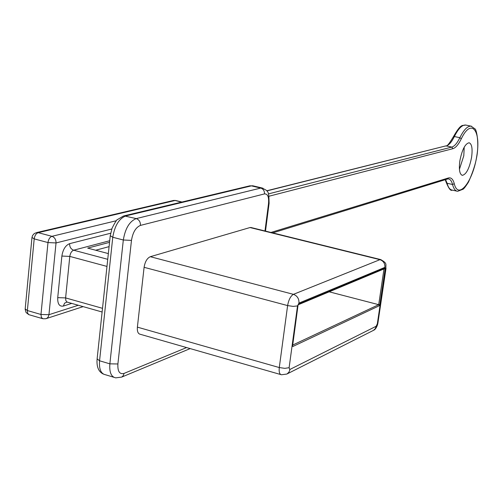 <?xml version="1.0" encoding="UTF-8"?>
<svg xmlns="http://www.w3.org/2000/svg" width="503" height="503" viewBox="0 0 503 503"><rect width="100%" height="100%" fill="white"/><g stroke="black" fill="none" stroke-linecap="round" stroke-linejoin="round"><path stroke-width="0.75" d="M459.874 160.746C462.094 149.636 465.168 143.644 469.098 142.764C471.896 143.858 472.719 148.75 471.569 157.439C469.374 168.442 466.306 174.409 462.364 175.346C459.579 174.334 458.749 169.467 459.874 160.746M464.219 147.153L463.791 155.773L459.428 169.297M109.088 246.633L95.683 250.23M280.718 374.553L140.28 334.288C138.029 333.822 137.061 331.439 137.388 327.139L144.097 267.307C145.04 261.705 147.109 258.165 150.322 256.7L250.016 227.538L251.249 227.576M329.182 291.815L378.709 304.68L384.003 268.916M109.547 242.345L87.692 248.111L108.346 253.594M111.779 229.01L56.028 242.943L48.948 314.702L78.311 305.258M109.717 240.742L73.652 250.198C70.91 249.136 69.571 246.96 69.621 243.659C65.522 245.332 62.938 249.463 61.875 256.058L57.726 297.65C57.505 303.919 59.373 306.723 63.334 306.076L64.585 303.158L67.05 302.077M69.621 243.659L110.629 233.235M71.753 303.403L63.334 306.076M298.072 305.025L298.606 304.12L298.028 305.246L292.52 345.781L292.84 346.498L292.551 345.53M298.606 304.12L384.933 268.118L385.16 268.803L379.834 304.717L378.709 304.68L292.708 345.052M292.84 346.498L379.363 305.705L379.834 304.717M289.929 369.441L376.156 326.265L377.332 323.787L385.443 269.074L384.883 267.363L298.952 303.089L297.512 305.906L289.118 367.699L289.847 369.931L288.948 372.151L286.968 374.031L281.473 374.766C279.555 374.402 278.825 371.994 279.284 367.555L287.615 305.585L144.097 267.307M137.388 327.139L279.284 367.555L284.836 368.353L289.118 367.699M150.322 256.7L293.419 294.343L379.941 259.667L250.016 227.538M264.98 230.971L268.52 203.652C269.074 196.994 267.722 193.743 264.471 193.906L140.45 225.401C135.81 227.343 132.817 232.342 131.472 240.396L117.897 363.971C117.532 371.403 119.576 374.553 124.027 373.421L186.6 347.567M110.226 235.92L97.123 358.872L99.556 360.777L109.861 363.845L123.317 240L112.773 237.259L99.556 360.777C98.965 369.221 100.965 373.886 105.548 374.773L113.753 377.25M253.55 185.965L249.878 185.814L124.021 215.862L136.206 218.598L260.755 188.072L251.399 185.865L125.719 215.944C118.997 218.648 114.678 225.753 112.773 237.259L110.251 235.706L112.062 228.243C115.093 222.257 116.891 219.383 117.451 219.604L123.499 215.988M106.976 266.42L69.798 256.404L65.61 297.908L102.511 308.32M61.875 256.058L69.798 256.404C70.326 253.116 71.608 251.047 73.652 250.198L107.736 259.309M31.953 237.686L25.188 308.905L27.369 310.54L40.976 314.476L47.98 242.565L34.198 238.887L27.369 310.54L27.627 313.18L28.866 314.677L42.384 318.594M181.646 202.105L175.075 200.496L38.184 232.669L51.947 236.316L116.426 220.704M270.966 232.455L448.305 177.999C451.103 177.27 453.09 179.175 454.272 183.721C458.22 200.477 472.946 181.621 476.794 155.961C481.182 130.095 471.229 117.809 461.301 138.815C458.503 144.543 455.693 147.838 452.857 148.699L269.023 196.22M466.193 125.146L465.652 125.04C462.087 124.807 458.327 128.642 454.372 136.546C451.694 141.991 448.99 145.116 446.274 145.914L451.807 147.09C454.505 146.279 457.189 143.148 459.861 137.69C463.797 129.774 467.539 125.926 471.072 126.152L471.613 126.266M461.301 138.815L459.861 137.69L454.372 136.546L453.348 136.816C449.223 143.789 446.708 146.819 445.803 145.908L266.816 190.926M268.413 193.906L451.807 147.09L452.857 148.699M445.589 179.596L447.104 183.274L452.543 184.488C451.669 181.055 450.267 179.187 448.33 178.892L447.532 178.993M452.241 190.103C450.807 191.234 448.821 188.713 446.287 182.539L447.104 183.274C448.217 187.5 449.927 189.776 452.241 190.103L456.919 191.146M453.348 136.816C461.502 122.562 462.339 126.115 465.652 125.04L471.072 126.152L475.014 128.931C476.222 128.938 479.566 142.682 476.574 157.684C475.341 164.613 472.638 172.762 468.475 182.111C466.004 186.003 464.231 188.361 463.156 189.191L457.623 191.303C455.328 190.983 453.637 188.707 452.543 184.488L454.272 183.721M131.472 240.396L123.317 240C125.241 228.463 129.535 221.326 136.206 218.598C139.117 219.679 140.526 221.949 140.45 225.401M264.471 193.906C264.584 190.926 263.346 188.977 260.755 188.072L262.918 188.179M124.027 373.421L123.285 375.622L121.739 377.08L115.759 377.854C111.22 376.98 109.258 372.314 109.861 363.845L117.897 363.971M272.752 232.895L447.374 179.043L448.305 177.999M266.709 190.788L445.664 145.945M268.52 203.652L269.111 203.206M40.976 314.476L41.365 317.468L43 318.77L45.848 318.732L47.15 318.122L48.37 316.676L48.948 314.702L40.976 314.476M31.972 237.441L34.198 238.887C34.726 235.561 36.053 233.493 38.184 232.669L36.568 232.587L34.217 233.599L32.563 235.517L31.972 237.441M47.98 242.565L56.028 242.943C56.066 239.591 54.708 237.378 51.947 236.316C49.835 237.146 48.514 239.227 47.98 242.565M173.189 200.54L175.547 200.464L173.623 200.439L36.568 232.587M175.843 200.54L181.948 202.03M265.496 231.097L269.099 203.3C268.854 189.801 268.181 191.473 262.063 187.971L252.726 185.777L249.375 185.934M102.115 312.005L67.025 302.064L65.836 300.561L65.61 297.908L57.726 297.65M297.512 305.906L293.218 306.396L287.615 305.585C288.665 299.757 290.596 296.016 293.419 294.343C297.292 295.808 299.14 298.719 298.952 303.089M384.883 267.363C385.084 263.49 383.437 260.925 379.941 259.667L380.991 259.655M385.996 268.52L385.443 269.074M376.156 326.265L375.244 328.685L373.433 330.377L287.339 373.804M377.891 323.152L377.332 323.787M384.273 268.803L385.16 268.803M379.363 305.705L378.709 304.68M384.028 268.753L384.933 268.118M292.627 345.68L298.028 305.246M462.037 175.277L462.364 175.346M446.287 182.539L445.23 179.703M190.178 348.592L121.764 377.061M25.163 309.2L26.055 312.501L28.778 314.639M83.14 306.629L46.389 318.556M103.385 374.087C98.607 371.849 96.507 366.869 97.092 359.155M250.777 227.463L380.589 259.554C388.039 263.578 385.311 264.421 385.983 268.596L377.879 323.234C377.407 325.969 375.571 329.622 373.666 330.238M298.266 304.73L384.411 268.747"/></g></svg>
